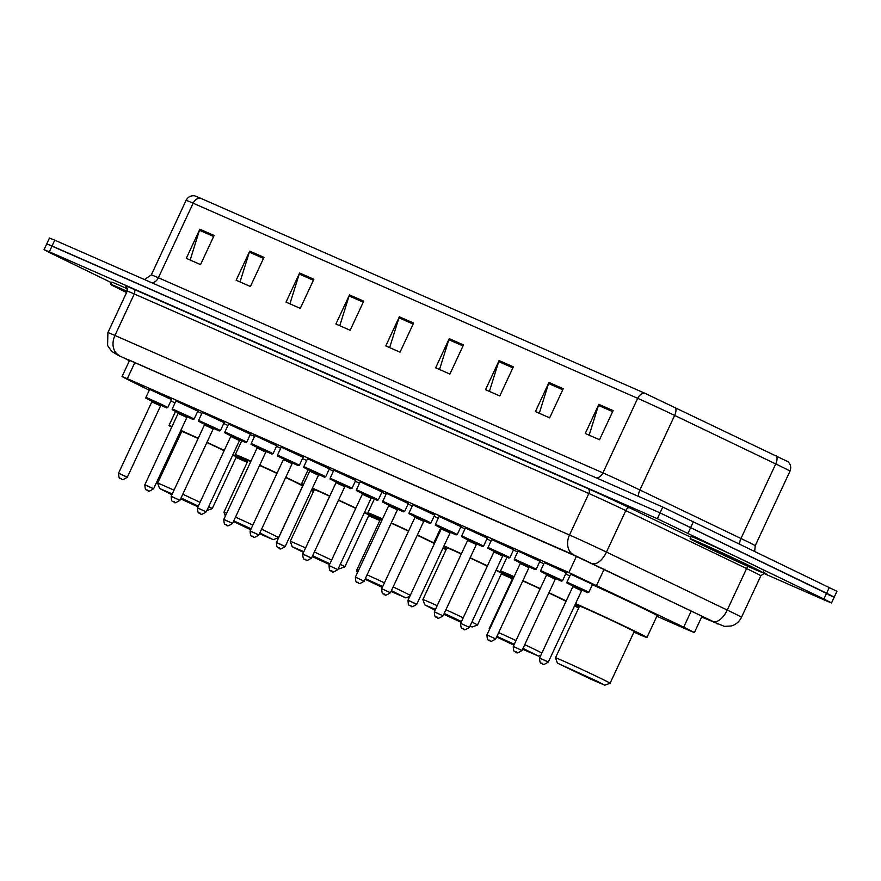 <?xml version="1.0" encoding="UTF-8"?>
<svg xmlns="http://www.w3.org/2000/svg" width="881" height="881" viewBox="0 0 881 881"><rect width="100%" height="100%" fill="white"/><g stroke="black" fill="none" stroke-linecap="round" stroke-linejoin="round"><path stroke-width="1.32" d="M175.958 400.932L197.807 411.119M202.278 412.473L224.126 422.66M228.597 424.025L250.435 434.212M254.906 435.577L276.755 445.764M281.226 447.13L303.064 457.316M307.535 458.682L329.384 468.868M333.855 470.234L355.693 480.42M360.164 481.786L382.013 491.972M386.484 493.327L408.321 503.514M412.793 504.879L434.641 515.066M439.112 516.431L460.95 526.618M465.421 527.983L487.27 538.17M491.741 539.535L513.579 549.722M518.05 551.088L539.899 561.274M544.37 562.64L566.208 572.826M570.679 574.181L592.528 584.367M149.649 389.38L171.498 399.567M656.841 616.26L689.107 630.422L694.393 632.558L683.711 627.14L568.895 572.518L127.316 378.687L122.03 376.561L126.963 379.182L149.263 390.217M170.87 400.899L175.022 402.958M111.391 282.669L51.649 253.618L44.05 249.686L49.336 251.823L657.325 518.7L823.922 599.025L831.521 602.956L826.235 600.82L764.014 573.509M44.05 249.686L46.77 243.861L52.056 245.997L660.045 512.874L826.642 593.199L834.23 597.131L828.944 594.994M701.739 616.821L707.751 619.277L697.069 613.848L575.26 555.878L129.815 360.351L124.529 358.215L129.375 360.803M834.23 597.131L836.95 591.305L662.754 507.049L54.765 240.172L49.479 238.046L46.77 243.861L660.045 512.874L834.23 597.131L831.521 602.956M200.372 198.148L644.925 393.278L787.955 461.688C790.731 464.375 791.402 467.536 789.982 471.17A32.134 0.617 -155 0 0 775.732 463.935L674.648 415.425A32.134 0.617 -155 0 0 637.69 398.333L193.137 203.203A8.039 6.134 -66.3 0 1 200.372 198.148L194.657 195.802C190.814 195.406 187.961 196.926 186.089 200.35L151.323 274.905A32.134 0.617 25 0 1 158.371 277.757L602.923 472.888A32.134 0.617 25 0 1 639.881 489.979L740.965 538.489A32.134 0.617 25 0 1 745.084 540.482A32.134 0.617 25 0 1 755.215 545.724L754.709 551.088M513.359 366.826L499.78 395.954L485.53 389.699L499.109 360.571L513.359 366.826M563.234 388.719L549.656 417.847L535.406 411.592L548.984 382.464L563.234 388.719M613.11 410.612L599.532 439.74L585.281 433.485L598.86 404.357L613.11 410.612M363.732 301.159L350.153 330.276L335.903 324.021L349.482 294.904L363.732 301.159M313.856 279.266L300.278 308.383L286.028 302.128L299.606 273.011L313.856 279.266M263.992 257.373L250.402 286.49L236.152 280.235L249.741 251.118L263.992 257.373M214.116 235.48L200.538 264.597L186.287 258.342L199.866 229.225L214.116 235.48M463.483 344.934L449.905 374.062L435.655 367.806L449.233 338.678L463.483 344.934M413.607 323.041L400.029 352.169L385.779 345.914L399.357 316.797L413.607 323.041M389.655 347.61L398.961 317.832A6.431 4.912 -66.3 0 1 399.357 316.797M439.531 369.502L448.825 339.725A6.431 4.912 -66.3 0 1 449.233 338.678M190.153 260.049L199.458 230.271A6.431 4.912 -66.3 0 1 199.866 229.225M240.028 281.942L249.334 252.164A6.431 4.912 -66.3 0 1 249.741 251.118M289.904 303.835L299.21 274.046A6.431 4.912 -66.3 0 1 299.606 273.011M339.78 325.717L349.085 295.939A6.431 4.912 -66.3 0 1 349.482 294.904M589.147 435.181L598.452 405.403A6.431 4.912 -66.3 0 1 598.86 404.357M539.282 413.288L548.577 383.51A6.431 4.912 -66.3 0 1 548.984 382.464M489.407 391.395L498.701 361.617A6.431 4.912 -66.3 0 1 499.109 360.571M126.589 292.514A40.174 0.771 25 0 1 123.274 290.906A40.174 0.771 25 0 1 110.61 284.343A40.174 0.771 25 0 1 127.139 291.347M110.61 284.343L111.634 282.162A40.174 0.771 25 0 1 127.58 288.902M206.881 510.517L212.233 508.623A30.13 0.584 25 0 0 212.244 508.612L236.35 456.92A30.13 0.584 -155 0 0 232.793 454.937M197.972 506.817L180.616 498.844M171.905 494.726L159.571 488.492L172.28 493.922M208.687 506.63A30.13 0.584 25 0 1 212.244 508.612M232.958 454.585A44.193 0.848 25 0 1 235.161 455.653A44.193 0.848 25 0 1 247.451 461.82M247.242 462.272A44.193 0.848 25 0 1 236.086 457.481M224.137 450.687A30.13 0.584 -155 0 0 206.881 442.537M198.115 438.507A30.13 0.584 -155 0 0 181.739 431.459L157.633 483.14A30.13 0.584 25 0 1 174.009 490.199M181.475 432.02A44.193 0.848 25 0 1 180.341 431.459M171.718 427.131A44.193 0.848 25 0 1 168.987 425.512A44.193 0.848 25 0 1 171.993 426.558M180.847 430.38A44.193 0.848 25 0 1 198.236 438.253M206.991 442.295A44.193 0.848 25 0 1 224.27 450.422M197.63 411.493A44.193 0.848 25 0 1 201.848 413.398M223.73 423.519A44.193 0.848 25 0 1 227.915 425.479M159.571 488.492L157.633 483.162A30.13 0.584 25 0 1 157.633 483.14M182.774 494.23A30.13 0.584 25 0 1 200.031 502.379M181.046 497.941L198.291 506.112M259.829 532.917L273.209 539.668L259.454 533.743M250.689 529.712L233.443 521.53M261.569 529.206A30.13 0.584 25 0 1 269.057 532.807A30.13 0.584 25 0 1 278.55 537.718A30.13 0.584 25 0 1 278.539 537.729L302.657 486.026A30.13 0.584 -155 0 0 293.164 481.114A30.13 0.584 -155 0 0 285.675 477.513M285.785 477.26A44.193 0.848 25 0 1 301.478 484.759A44.193 0.848 25 0 1 303.009 485.508M311.632 489.814A44.193 0.848 25 0 1 313.757 490.926M313.548 491.378A44.193 0.848 25 0 1 311.323 490.475M276.953 473.405A30.13 0.584 -155 0 0 259.598 465.432M250.766 461.556A30.13 0.584 -155 0 0 248.046 460.554L223.939 512.246A30.13 0.584 25 0 1 223.939 512.246A30.13 0.584 25 0 1 226.67 513.249M247.781 461.126A44.193 0.848 25 0 1 235.304 454.618A44.193 0.848 25 0 1 250.953 461.181M259.73 465.157A44.193 0.848 25 0 1 277.063 473.152M250.27 434.575A44.193 0.848 25 0 1 254.521 436.403M276.491 446.326A44.193 0.848 25 0 1 280.687 448.264M302.513 458.516A44.193 0.848 25 0 1 306.676 460.51M235.502 517.125A30.13 0.584 25 0 1 252.847 525.098M233.762 520.858L251.118 528.798M338.513 568.135L339.515 568.774L338.392 568.399M329.538 564.556L312.204 556.572M303.493 552.442L292.195 546.705L303.857 551.66M340.286 564.336A30.13 0.584 25 0 1 344.856 566.824A30.13 0.584 25 0 1 344.856 566.835L368.963 515.132A30.13 0.584 -155 0 0 364.393 512.643M364.547 512.302A44.193 0.848 25 0 1 367.784 513.865A44.193 0.848 25 0 1 380.074 520.032M379.865 520.484A44.193 0.848 25 0 1 368.699 515.693M355.726 508.403A30.13 0.584 -155 0 0 338.458 500.276M329.692 496.245A30.13 0.584 -155 0 0 314.352 489.66L290.245 541.352A30.13 0.584 25 0 1 290.245 541.352A30.13 0.584 25 0 1 305.597 547.938M314.088 490.232A44.193 0.848 25 0 1 311.94 489.175M303.328 484.803A44.193 0.848 25 0 1 301.61 483.724A44.193 0.848 25 0 1 303.549 484.341M312.425 488.129A44.193 0.848 25 0 1 329.824 495.981M338.568 500.023A44.193 0.848 25 0 1 355.858 508.139M329.208 469.232A44.193 0.848 25 0 1 333.425 471.137M355.307 481.235A44.193 0.848 25 0 1 359.503 483.206M314.352 551.969A30.13 0.584 25 0 1 331.619 560.096M312.623 555.68L329.89 563.829M391.417 590.644L405.822 597.88L391.032 591.481M382.277 587.44L365.042 579.235M393.157 586.922A30.13 0.584 25 0 1 401.681 591.019A30.13 0.584 25 0 1 410.293 595.347M434.388 543.654A30.13 0.584 -155 0 0 425.776 539.326A30.13 0.584 -155 0 0 417.253 535.23M417.374 534.976A44.193 0.848 25 0 1 434.091 542.971A44.193 0.848 25 0 1 434.597 543.214M443.242 547.497A44.193 0.848 25 0 1 446.381 549.138M446.171 549.59A44.193 0.848 25 0 1 442.89 548.235M408.531 531.133A30.13 0.584 -155 0 0 391.175 523.171M382.332 519.338A30.13 0.584 -155 0 0 380.658 518.766L356.552 570.459A30.13 0.584 25 0 1 356.552 570.459A30.13 0.584 25 0 1 358.226 571.031M380.394 519.327A44.193 0.848 25 0 1 367.917 512.83A44.193 0.848 25 0 1 382.53 518.92M391.318 522.885A44.193 0.848 25 0 1 408.652 530.88M381.836 492.336A44.193 0.848 25 0 1 386.098 494.164M408.068 504.053A44.193 0.848 25 0 1 412.275 505.991M434.091 516.233A44.193 0.848 25 0 1 438.275 518.226M367.08 574.864A30.13 0.584 25 0 1 384.424 582.826M365.34 578.597L382.695 586.537M470.124 625.807L472.128 626.986L469.947 626.182M461.115 622.305L443.793 614.299M435.082 610.159L424.807 604.917L435.434 609.399M471.886 622.03A30.13 0.584 25 0 1 477.48 625.036A30.13 0.584 25 0 1 477.469 625.047L472.128 626.986M477.48 625.036L501.586 573.344A30.13 0.584 -155 0 0 495.992 570.337M496.146 570.018A44.193 0.848 25 0 1 500.397 572.077A44.193 0.848 25 0 1 512.687 578.244M512.478 578.696A44.193 0.848 25 0 1 501.322 573.905M487.314 566.131A30.13 0.584 -155 0 0 470.036 558.003M461.281 553.984A30.13 0.584 -155 0 0 446.964 547.872L422.869 599.565A30.13 0.584 25 0 1 422.869 599.565A30.13 0.584 25 0 1 437.174 605.676M446.711 548.434A44.193 0.848 25 0 1 443.528 546.881M434.95 542.454A44.193 0.848 25 0 1 434.223 541.936A44.193 0.848 25 0 1 435.093 542.156M443.991 545.879A44.193 0.848 25 0 1 461.402 553.72M470.157 557.761A44.193 0.848 25 0 1 487.435 565.866M460.785 526.981A44.193 0.848 25 0 1 465.003 528.886M486.896 538.974A44.193 0.848 25 0 1 491.08 540.934M445.94 609.696A30.13 0.584 25 0 1 463.208 617.823M444.211 613.407L461.479 621.534M523.006 648.361L538.445 656.092L522.609 649.22M513.854 645.167L496.631 636.941M524.746 644.65A30.13 0.584 25 0 1 534.293 649.22A30.13 0.584 25 0 1 541.903 653.019M565.998 601.327A30.13 0.584 -155 0 0 558.4 597.538A30.13 0.584 -155 0 0 548.841 592.957M574.841 605.192A44.193 0.848 25 0 1 578.993 607.35M578.784 607.802A44.193 0.848 25 0 1 574.456 606.007M540.119 588.86A30.13 0.584 -155 0 0 522.752 580.92M513.887 577.132A30.13 0.584 -155 0 0 513.282 576.978L489.175 628.671A30.13 0.584 25 0 1 489.781 628.825M513.017 577.54A44.193 0.848 25 0 1 500.54 571.042A44.193 0.848 25 0 1 514.097 576.67M522.896 580.634A44.193 0.848 25 0 1 540.229 588.618M548.962 592.704A44.193 0.848 25 0 1 566.186 600.93M513.403 550.118A44.193 0.848 25 0 1 517.665 551.913M539.657 561.792A44.193 0.848 25 0 1 543.852 563.73M565.679 573.96A44.193 0.848 25 0 1 569.864 575.943M489.473 629.497L489.175 628.682A30.13 0.584 25 0 1 489.175 628.671M498.657 632.613A30.13 0.584 25 0 1 516.013 640.553M496.906 636.357L514.284 644.264M596.525 680.925L604.751 685.198L590.655 679.119L557.431 663.129L596.525 680.925M600.6 678.326A30.13 0.584 25 0 1 610.093 683.249L634.199 631.556A30.13 0.584 -155 0 0 624.706 626.644A30.13 0.584 -155 0 0 595.622 612.989A30.13 0.584 -155 0 0 579.588 606.084L555.482 657.777A30.13 0.584 25 0 1 555.482 657.777A30.13 0.584 25 0 1 571.516 664.67A30.13 0.584 25 0 1 600.6 678.326M575.568 603.639A44.193 0.848 25 0 1 633.021 630.289A44.193 0.848 25 0 1 646.94 637.492A44.193 0.848 25 0 1 633.935 632.118M592.362 584.72A44.193 0.848 25 0 1 643.207 608.452A44.193 0.848 25 0 1 657.127 615.654L646.94 637.492M579.324 606.646A44.193 0.848 25 0 1 575.128 604.586M750.26 566.109A40.174 0.771 25 0 1 762.924 572.661A40.174 0.771 25 0 1 741.549 563.466A40.174 0.771 25 0 1 702.763 545.262A40.174 0.771 25 0 1 690.098 538.709A40.174 0.771 25 0 1 711.474 547.905A40.174 0.771 25 0 1 750.26 566.109M690.098 538.709L691.122 536.529A40.174 0.771 25 0 1 712.498 545.724A40.174 0.771 25 0 1 751.284 563.928A40.174 0.771 25 0 1 763.937 570.481L762.924 572.661M134.837 362.554L127.316 378.687M576.416 556.385L568.895 572.518M604.124 569.236L596.613 585.336M691.211 611.04L683.711 627.14M701.628 617.052L715.075 622.438L573.751 554.92L118.616 355.572A16.067 12.345 116.3 0 1 118.252 355.384M127.238 291.126L107.889 332.622A32.134 0.617 25 0 1 114.937 335.463L569.5 534.998A32.134 0.617 25 0 1 606.458 552.079L727.243 610.059A32.134 0.617 25 0 1 731.373 612.042A32.134 0.617 25 0 1 741.494 617.284L760.843 575.789A32.134 0.617 -155 0 0 750.722 570.547A32.134 0.617 -155 0 0 746.592 568.553L625.807 510.584A32.134 0.617 -155 0 0 588.849 493.492L134.286 293.968A32.134 0.617 -155 0 0 127.238 291.126C126.853 286.799 126.457 285.18 126.049 286.281M748.09 566.428A4.02 2.015 -64.4 0 0 746.592 568.553L727.243 610.059A16.067 8.083 115.6 0 1 713.015 621.446M126.181 286.38A36.154 0.694 25 0 1 133.229 288.99L587.792 488.515A36.154 0.694 25 0 1 629.364 507.731L690.792 537.223M763.177 572.121A36.154 0.694 25 0 1 765.16 573.553M49.336 251.823L54.765 240.172M823.922 599.025L829.351 587.374M688.138 533.005L693.567 521.354M657.325 518.7L662.754 507.049M119.188 355.395A16.067 12.268 -66.3 0 1 114.937 335.463L134.286 293.968A4.02 3.072 113.7 0 0 133.229 288.99M592.23 563.466A16.067 8.083 115.6 0 0 606.458 552.079L625.807 510.584A4.02 2.015 -64.4 0 1 629.364 507.731M573.751 554.92A16.067 12.268 -66.3 0 1 569.5 534.998L588.849 493.492A4.02 3.072 113.7 0 0 587.792 488.515M118.957 355.726A16.067 12.345 116.3 0 1 118.616 355.572L111.612 351.288L107.581 345.506L107.889 332.622M717.321 623.946A16.067 12.268 -66.3 0 1 716.947 623.792A16.067 12.268 -66.3 0 1 716.616 623.638M644.925 393.278A8.039 6.134 113.7 0 0 637.69 398.333L602.923 472.888A8.039 6.134 -66.3 0 1 596.481 477.954M675.231 407.286A8.039 4.042 115.6 0 1 674.648 415.425L639.881 489.979A8.039 4.042 -64.4 0 0 638.659 496.477M151.917 282.823A8.039 6.134 -66.3 0 0 158.371 277.757L193.137 203.203A32.134 0.617 -155 0 0 186.089 200.35M776.315 455.807A8.039 4.042 115.6 0 1 775.732 463.935L740.965 538.489A8.039 4.042 -64.4 0 0 739.655 543.764M413.134 324.065L398.961 317.832M363.258 302.172L349.085 295.939M313.394 280.279L299.21 274.046M263.518 258.386L249.334 252.164M213.643 236.493L199.458 230.271M463.01 345.947L448.825 339.725M512.885 367.84L498.701 361.617M562.761 389.732L548.577 383.51M612.636 411.625L598.452 405.403M126.71 292.261A29.315 0.562 25 0 1 127.018 291.589L121.534 289.265M743.839 563.289A29.315 0.562 25 0 1 746.648 565.481A29.315 0.562 25 0 1 709.183 548.081A29.315 0.562 25 0 1 706.375 545.901A29.315 0.562 25 0 1 743.839 563.289M163.998 405.524L167.797 407.496L166.586 407.859L149.869 400.205C142.854 396.439 147.336 399.357 145.949 397.309L163.998 405.524M151.598 400.855L159.857 404.588L151.576 400.844L151.829 401.824L160.562 405.899L127.293 477.249L120.069 473.956M125.774 476.456L127.293 477.249C119.144 482.314 123.219 477.832 120.697 478.614C120.862 477.381 118.836 481.004 118.55 473.174L125.774 476.456M120.752 478.636L121.699 479.055L120.752 478.636M190.307 417.076L194.106 419.048L192.895 419.411L176.189 411.757C169.174 407.991 173.645 410.909 172.269 408.861L190.307 417.076M177.918 412.407L186.177 416.14L177.885 412.396L178.138 413.365L186.882 417.44L153.602 488.79L146.389 485.508M152.083 488.008L153.602 488.79C145.453 493.867 149.528 489.373 147.006 490.166C147.171 488.933 145.156 492.556 144.869 484.715L152.083 488.008M147.061 490.188L148.019 490.607L147.061 490.188M216.627 428.629L220.426 430.6L219.215 430.963L202.498 423.309C195.483 419.543 199.965 422.462 198.577 420.413L216.627 428.629M204.227 423.959L205.857 424.785M204.458 424.917L171.178 496.267L179.922 500.342L213.191 428.992L204.458 424.917L204.205 423.937L205.846 424.774M171.178 496.267C171.476 504.108 173.491 500.485 173.326 501.707C175.848 500.926 171.773 505.419 179.922 500.342L172.698 497.06M173.381 501.741L174.328 502.159L173.381 501.741M242.947 440.181L246.735 442.141L245.524 442.504L228.818 434.862C221.803 431.095 226.274 434.003 224.897 431.954L242.947 440.181M230.547 435.511L232.177 436.337M230.767 436.469L197.498 507.819L206.231 511.894L239.511 440.544L230.767 436.469L230.514 435.489L232.166 436.326M197.498 507.819C197.785 515.66 199.8 512.037 199.635 513.26C202.156 512.478 198.082 516.971 206.231 511.894L199.018 508.601M199.69 513.293L200.648 513.711L199.69 513.293M269.256 451.733L273.055 453.693L271.844 454.056L255.127 446.403C248.112 442.647 252.594 445.555 251.206 443.506L269.256 451.733M256.856 447.063L265.115 450.786L256.834 447.041L257.087 448.022L265.82 452.096L232.551 523.446L225.327 520.153M231.031 522.664L232.551 523.446C224.402 528.523 228.476 524.03 225.954 524.812C226.12 523.589 224.104 527.212 223.807 519.372L231.031 522.664M226.01 524.845L226.957 525.252L226.01 524.845M295.575 463.285L299.364 465.245L298.152 465.609L281.446 457.955C274.432 454.189 278.903 457.107 277.526 455.059L295.575 463.285M283.175 458.616L291.435 462.338L283.142 458.594L283.396 459.574L292.14 463.648L258.871 534.998L251.647 531.706M257.351 534.205L258.871 534.998C250.711 540.075 254.785 535.582 252.263 536.364C252.429 535.141 250.413 538.765 250.127 530.924L257.351 534.205M252.318 536.386L253.276 536.804L252.318 536.386M321.884 474.826L325.684 476.797L324.472 477.161L307.755 469.507C300.74 465.741 305.222 468.659 303.835 466.611L321.884 474.826M309.484 470.168L317.744 473.89L309.462 470.146L309.716 471.126L318.448 475.2L285.18 546.55L277.956 543.258M283.66 545.757L285.18 546.55C277.03 551.616 281.105 547.134 278.583 547.916C278.748 546.694 276.733 550.317 276.447 542.476L283.66 545.757M278.638 547.938L279.585 548.356L278.638 547.938M348.204 486.378L351.993 488.349L350.781 488.713L334.075 481.059C327.06 477.293 331.531 480.211 330.155 478.163L348.204 486.378M335.804 481.709L344.064 485.442L335.782 481.698L336.024 482.678L344.768 486.753L311.5 558.102L304.275 554.81M309.98 557.31L311.5 558.102C303.339 563.168 307.414 558.686 304.892 559.468C305.057 558.235 303.042 561.858 302.756 554.028L309.98 557.31M304.958 559.49L305.905 559.909L304.958 559.49M374.513 497.93L378.312 499.901L377.101 500.265L360.384 492.611C353.369 488.845 357.851 491.763 356.464 489.715L374.513 497.93M362.113 493.261L370.372 496.994L362.091 493.25L362.344 494.219L371.077 498.294L337.808 569.644C329.659 574.72 333.734 570.227 331.212 571.02C331.377 569.787 329.362 573.41 329.076 565.569L337.808 569.644M331.267 571.042L332.214 571.461L331.267 571.042M400.833 509.482L404.632 511.454L403.41 511.817L386.704 504.163C379.689 500.397 384.16 503.315 382.783 501.267L400.833 509.482M388.433 504.813L396.692 508.546L388.411 504.791L388.653 505.771L397.397 509.846L364.128 581.196C355.968 586.272 360.043 581.779 357.521 582.561C357.686 581.339 355.671 584.962 355.384 577.121L364.128 581.196M357.587 582.594L358.534 583.013L357.587 582.594M427.142 521.034L430.941 522.995L429.73 523.358L413.013 515.715C405.998 511.949 410.48 514.856 409.092 512.808L427.142 521.034M414.742 516.365L423.001 520.098L414.72 516.343L414.973 517.323L423.706 521.398L390.437 592.748C382.288 597.825 386.363 593.331 383.841 594.113C384.006 592.891 381.991 596.514 381.704 588.673L390.437 592.748M383.896 594.146L384.843 594.565L383.896 594.146M453.462 532.587L457.261 534.547L456.039 534.91L439.333 527.256C432.318 523.501 436.789 526.409 435.412 524.36L453.462 532.587M441.062 527.917L449.321 531.639L441.04 527.895L441.282 528.875L450.026 532.95L416.757 604.3L409.533 601.007M415.237 603.518L416.757 604.3C408.597 609.377 412.671 604.884 410.15 605.665C410.315 604.443 408.299 608.066 408.013 600.225L415.237 603.518M410.216 605.699L411.163 606.106L410.216 605.699M479.771 544.139L483.57 546.099L482.359 546.462L465.642 538.809C458.638 535.042 463.109 537.961 461.721 535.912L479.771 544.139M467.37 539.469L475.63 543.192L467.348 539.447L467.602 540.427L476.335 544.502L443.066 615.852C434.917 620.929 438.991 616.436 436.469 617.218C436.635 615.995 434.619 619.618 434.333 611.777L443.066 615.852M436.524 617.24L437.472 617.658L436.524 617.24M506.09 555.68L509.89 557.651L508.667 558.014L491.961 550.361C484.946 546.594 489.418 549.513 488.041 547.464L506.09 555.68M495.309 551.836L501.95 554.744L495.32 551.836M493.911 551.98L460.642 623.33L469.386 627.404L502.655 556.054L493.911 551.98L493.668 550.999M462.844 628.792L463.791 629.21L462.844 628.792M532.399 567.232L536.199 569.203L534.987 569.567L518.281 561.913C511.266 558.147 515.737 561.065 514.35 559.017L532.399 567.232M519.999 562.563L521.64 563.388M520.231 563.532L486.962 634.882L495.695 638.956L528.963 567.606L520.231 563.532L519.977 562.552L521.629 563.377M489.153 640.344L490.1 640.762L489.153 640.344M558.719 578.784L562.519 580.755L561.296 581.119L544.59 573.465C537.575 569.699 542.057 572.617 540.67 570.569L558.719 578.784M546.319 574.115L547.949 574.941M546.539 575.073L513.271 646.423L522.015 650.497L555.283 579.147L546.539 575.073L546.297 574.104L547.938 574.93M515.473 651.896L516.42 652.314L515.473 651.896M585.028 590.336L588.827 592.307L587.616 592.671L570.91 585.017C563.895 581.251 568.366 584.169 566.979 582.121L585.028 590.336M572.639 585.667L580.887 589.4L572.606 585.645L572.859 586.625L581.592 590.699L548.323 662.049L541.11 658.768M546.804 661.268L548.323 662.049C540.174 667.126 544.249 662.633 541.727 663.415C541.892 662.193 539.877 665.816 539.59 657.975L546.804 661.268M541.782 663.448L542.729 663.867L541.782 663.448M129.628 360.263L122.03 376.561M702.003 616.237L694.393 632.558M765.325 573.586C765.6 572.573 764.102 573.311 760.843 575.789M701.628 617.063L724.413 626.38L731.208 625.995C735.91 624.596 739.335 621.7 741.494 617.284M789.982 471.17L755.215 545.724M151.323 274.905L144.418 279.53M168.987 425.512L175.55 411.449M273.209 539.668L278.539 537.729M235.304 454.618L241.713 440.874M225.338 516.101L223.939 512.268M339.515 568.774L344.856 566.835M301.61 483.724L308.152 469.694M292.195 546.705L290.245 541.363M405.822 597.88L409.775 596.437M367.917 512.83L374.326 499.087M357.4 572.793L356.552 570.47M434.223 541.936L440.753 527.95M424.807 604.917L422.869 599.576M538.445 656.092L540.879 655.2M500.54 571.042L506.938 557.299M604.751 685.198L610.093 683.249M557.431 663.129L555.482 657.788M752.132 567.463L701.023 543.632M167.797 407.496L171.564 399.412M145.949 397.309L149.726 389.226M118.55 473.174L151.829 401.824M159.505 404.61L161.476 405.458L160.562 405.899M194.106 419.048L197.884 410.953M172.269 408.861L176.035 400.767M144.869 484.715L178.138 413.365M185.814 416.162L187.785 417.01L186.882 417.44M220.426 430.6L224.192 422.506M198.577 420.413L202.355 412.319M212.134 427.714L214.105 428.562L213.191 428.992M246.735 442.141L250.512 434.058M224.897 431.954L228.664 423.871M238.443 439.267L240.414 440.104L239.511 440.544M273.055 453.693L276.821 445.61M251.206 443.506L254.983 435.423M223.807 519.372L257.087 448.022M264.763 450.808L266.734 451.656L265.82 452.096M299.364 465.245L303.141 457.162M277.526 455.059L281.292 446.975M250.127 530.924L283.396 459.574M291.071 462.36L293.043 463.208L292.14 463.648M325.684 476.797L329.45 468.714M303.835 466.611L307.612 458.527M276.447 542.476L309.716 471.126M317.391 473.912L319.363 474.76L318.448 475.2M351.993 488.349L355.77 480.266M330.155 478.163L333.921 470.08M302.756 554.028L336.024 482.678M343.7 485.464L345.671 486.312L344.768 486.753M378.312 499.901L382.079 491.807M356.464 489.715L360.241 481.621M329.076 565.569L362.344 494.219M370.02 497.016L371.991 497.864L371.077 498.294M404.632 511.454L408.399 503.359M382.783 501.267L386.55 493.173M355.384 577.121L388.653 505.771M396.34 508.568L398.3 509.416L397.397 509.846M430.941 522.995L434.707 514.911M409.092 512.808L412.87 504.725M381.704 588.673L414.973 517.323M422.649 520.12L424.62 520.957L423.706 521.398M457.261 534.547L461.027 526.464M435.412 524.36L439.179 516.277M408.013 600.225L441.282 528.875M448.969 531.661L450.929 532.509L450.026 532.95M483.57 546.099L487.336 538.016M461.721 535.912L465.498 527.829M434.333 611.777L467.602 540.427M475.277 543.214L477.249 544.062L476.335 544.502M469.386 627.404C461.226 632.47 465.3 627.988 462.778 628.77C462.943 627.547 460.928 631.17 460.642 623.33M509.89 557.651L513.656 549.568M488.041 547.464L491.807 539.381M501.597 554.766L503.558 555.614L502.655 556.054M495.695 638.956C487.545 644.022 491.62 639.54 489.098 640.322C489.263 639.088 487.248 642.712 486.962 634.882M536.199 569.203L539.976 561.12M514.35 559.017L518.127 550.933M527.906 566.318L529.877 567.166L528.963 567.606M522.015 650.497C513.854 655.574 517.929 651.081 515.407 651.874C515.572 650.641 513.557 654.264 513.271 646.423M562.519 580.755L566.285 572.661M540.67 570.569L544.436 562.474M554.226 577.87L556.197 578.718L555.283 579.147M588.827 592.307L592.605 584.213M566.979 582.121L570.756 574.027M539.59 657.975L572.859 586.625M580.535 589.422L582.506 590.27L581.592 590.699"/></g></svg>
